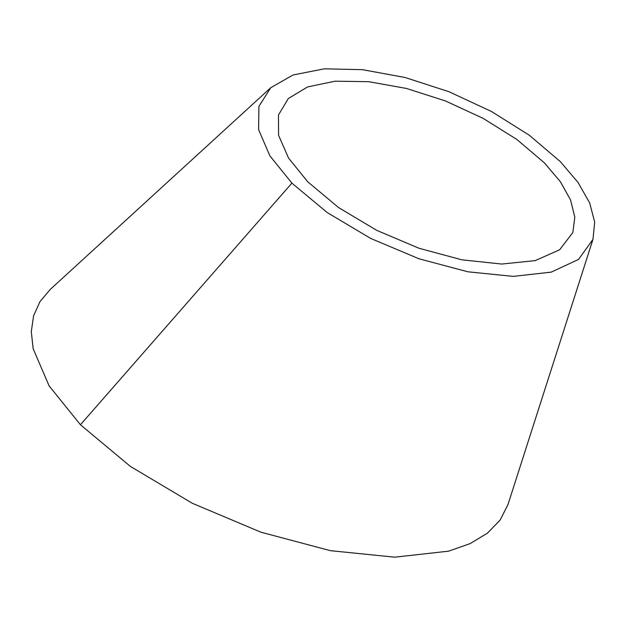 <?xml version="1.0" encoding="UTF-8"?>
<svg xmlns="http://www.w3.org/2000/svg" width="626" height="626" viewBox="0 0 626 626"><rect width="100%" height="100%" fill="white"/><g stroke="black" fill="none" stroke-linecap="round" stroke-linejoin="round"><path stroke-width="0.94" d="M291.896 183.121L327.093 212.472L370.686 238.428L418.982 258.781L467.872 271.794L513.226 276.379L551.193 272.146L578.541 259.438L592.971 239.351L594.7 222.128L589.653 202.902L578.025 182.448L560.293 161.586L529.33 135.255L491.379 111.436L449.014 91.74L405.092 77.507L362.595 69.689L324.393 68.821L293.078 74.963L270.761 87.703L258.906 106.381L258.593 129.605L269.853 155.796L291.896 183.121L80.441 424.749L130.419 466.433L192.323 503.281L260.901 532.178L330.332 550.669L394.74 557.179L448.646 551.154L470.189 543.571L487.482 533.117L500.166 520.034L507.968 504.595L592.971 239.351M544.401 162.862L560.286 181.595L570.56 199.944L574.809 217.144L572.853 232.473L559.636 249.782L535.238 260.612L501.708 264.055L461.839 259.813L418.982 248.256L376.711 230.337L338.588 207.566L307.781 181.845L288.563 158.096L278.57 135.302L278.476 114.996L288.289 98.54L307.624 86.928L335.09 81.192L368.808 81.709L406.462 88.454L445.462 100.958L483.131 118.369L516.888 139.488L544.401 162.862M270.761 87.703L50.44 289.251L40.017 301.575L33.601 315.77L31.3 331.592L33.155 348.76L49.141 385.937L80.441 424.749"/></g></svg>
